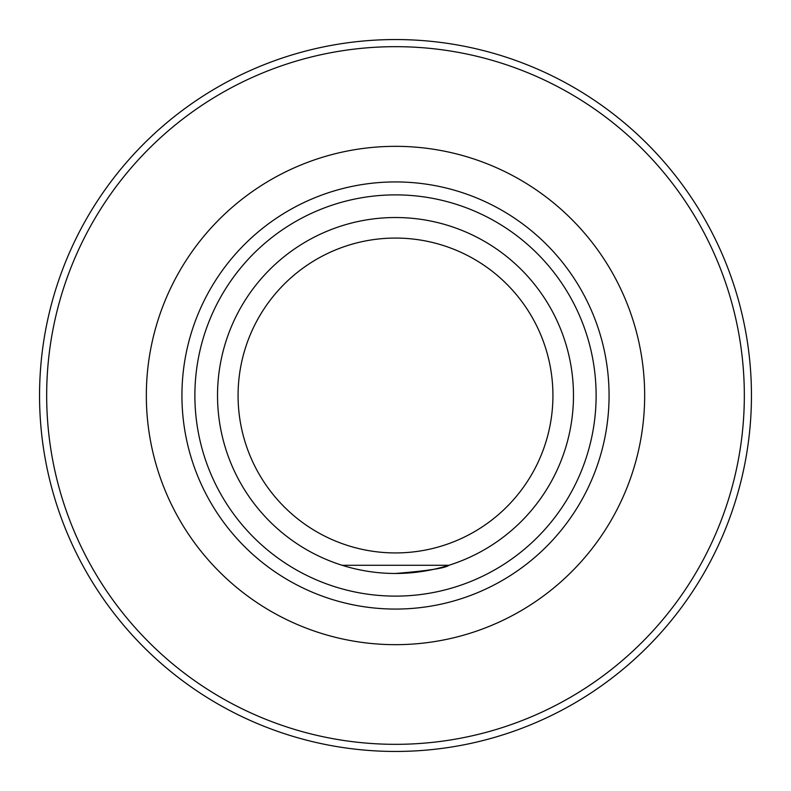 <?xml version="1.0" encoding="UTF-8"?>
<svg xmlns="http://www.w3.org/2000/svg" width="791" height="791" viewBox="0 0 791 791"><rect width="100%" height="100%" fill="white"/><g stroke="black" fill="none" stroke-linecap="round" stroke-linejoin="round"><path stroke-width="1.19" d="M194.883 395.5A200.617 200.617 0 0 0 395.5 596.117A200.617 200.617 0 0 0 596.117 395.5A200.617 200.617 0 0 0 395.5 194.883A200.617 200.617 0 0 0 194.883 395.5M609.07 395.5A213.57 213.57 0 0 1 395.5 609.07A213.57 213.57 0 0 1 181.93 395.5A213.57 213.57 0 0 1 395.5 181.93A213.57 213.57 0 0 1 609.07 395.5M395.5 573.475L395.5 573.475C427.951 570.795 445.748 568.067 448.892 565.278L342.108 565.278M573.475 395.5A177.975 177.975 0 0 1 395.5 573.475A177.975 177.975 0 0 1 217.525 395.5A177.975 177.975 0 0 1 395.5 217.525A177.975 177.975 0 0 1 573.475 395.5M238.071 395.5A157.429 157.429 0 0 0 395.5 552.929A157.429 157.429 0 0 0 552.929 395.5A157.429 157.429 0 0 0 395.5 238.071A157.429 157.429 0 0 0 238.071 395.5M46.669 395.5A348.831 348.831 0 0 0 395.5 744.331A348.831 348.831 0 0 0 744.331 395.5A348.831 348.831 0 0 0 395.5 46.669A348.831 348.831 0 0 0 46.669 395.5M751.45 395.5A355.95 355.95 0 0 1 395.5 751.45A355.95 355.95 0 0 1 39.55 395.5A355.95 355.95 0 0 1 395.5 39.55A355.95 355.95 0 0 1 751.45 395.5M146.335 395.5A249.165 249.165 0 0 0 395.5 644.665A249.165 249.165 0 0 0 644.665 395.5A249.165 249.165 0 0 0 395.5 146.335A249.165 249.165 0 0 0 146.335 395.5"/></g></svg>
